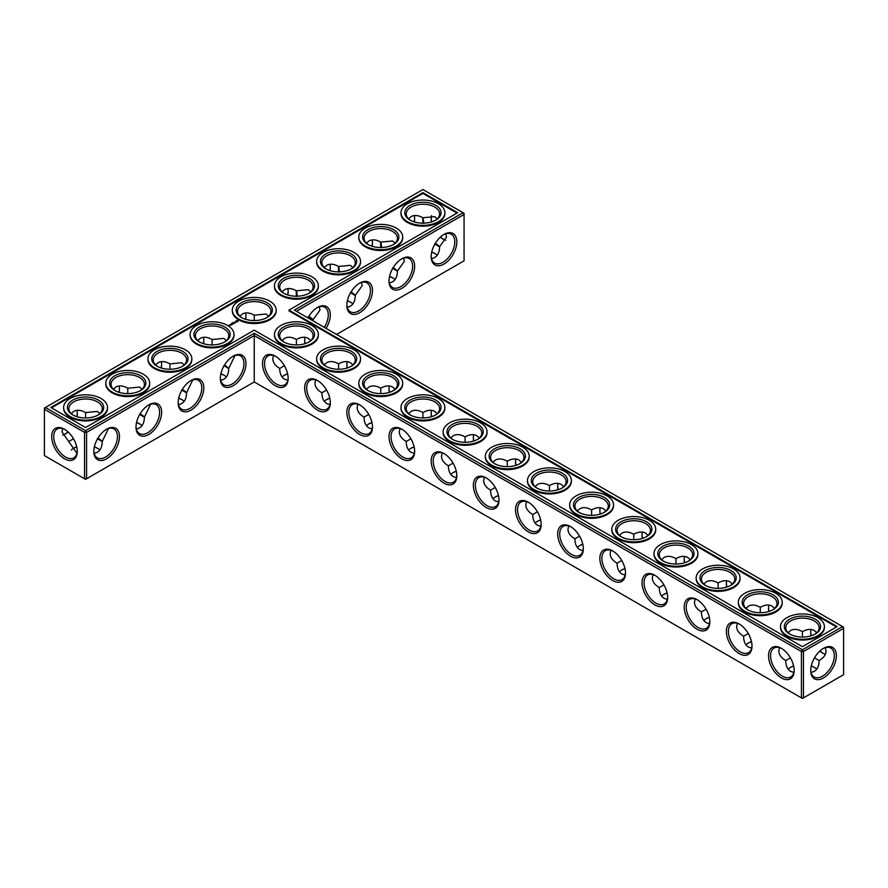 <?xml version="1.0" encoding="UTF-8"?>
<svg xmlns="http://www.w3.org/2000/svg" width="888" height="888" viewBox="0 0 888 888"><rect width="100%" height="100%" fill="white"/><g stroke="black" fill="none" stroke-linecap="round" stroke-linejoin="round"><path stroke-width="1.33" d="M296.403 344.91L296.403 339.505L296.403 344.91M304.684 339.815A18.126 10.467 -120 0 0 305.172 343.601M346.853 364.158A18.126 10.467 -120 0 0 347.341 367.954M389.022 388.511A18.126 10.467 -120 0 0 389.51 392.296M431.191 412.853A18.126 10.467 -120 0 0 431.679 416.639M473.36 437.196A18.126 10.467 -120 0 0 473.848 440.992M515.528 461.549A18.126 10.467 -120 0 0 516.017 465.334M557.697 485.891A18.126 10.467 -120 0 0 558.186 489.677M599.866 510.245A18.126 10.467 -120 0 0 600.366 514.03M642.035 534.587A18.126 10.467 -120 0 0 642.535 538.372M684.204 558.929A18.126 10.467 -120 0 0 684.704 562.726M726.384 583.283A18.126 10.467 -120 0 0 726.872 587.068M768.553 607.625A18.126 10.467 -120 0 0 769.041 611.41M810.722 631.967A18.126 10.467 -120 0 0 811.21 635.764M819.979 650.948A18.126 10.467 -120 0 0 823.01 653.268M296.403 311.266L464.069 214.463L464.069 260.817L336.552 334.443M456.821 241.825A18.126 10.467 120 0 0 444 234.421A18.126 10.467 120 0 0 431.18 256.632A18.126 10.467 120 0 0 444 264.036A18.126 10.467 120 0 0 456.821 241.825M414.652 266.178A18.126 10.467 120 0 0 401.831 258.774A18.126 10.467 120 0 0 389.011 280.974A18.126 10.467 120 0 0 401.831 288.378A18.126 10.467 120 0 0 414.652 266.178M372.483 290.52A18.126 10.467 120 0 0 359.662 283.117A18.126 10.467 120 0 0 346.842 305.328A18.126 10.467 120 0 0 359.662 312.72A18.126 10.467 120 0 0 372.483 290.52M326.04 328.371A18.126 10.467 120 0 0 330.314 314.863A18.126 10.467 120 0 0 317.493 307.47A18.126 10.467 120 0 0 307.936 317.915M842.59 626.595L843.6 627.183L843.6 628.349L842.59 626.595L802.441 649.772L254.234 333.278L85.559 430.658L45.41 407.481L44.4 409.235L84.549 432.412L85.559 430.658L86.569 432.412L84.549 432.412L84.549 478.765L85.559 479.354L86.569 478.765L84.549 478.765L44.4 455.588L44.4 408.069L422.91 189.533L463.059 212.709L294.383 310.09L842.59 626.595M254.234 381.962L254.234 335.609L801.431 651.526L803.451 651.526L802.441 649.772L801.431 651.526L801.431 697.89L803.451 697.89L843.6 674.702L843.6 628.349L803.451 651.526L803.451 697.89L802.441 698.468L254.234 381.962L86.569 478.765L86.569 432.412L254.234 335.609L254.234 333.278M305.017 337.296A16.694 9.646 -120 0 0 304.673 340.382A16.694 9.646 -120 0 0 304.984 343.667M347.186 361.638A16.694 9.646 -120 0 0 346.842 364.724A16.694 9.646 -120 0 0 347.153 368.009M389.355 385.991A16.694 9.646 -120 0 0 389.011 389.077A16.694 9.646 -120 0 0 389.321 392.352M431.524 410.334A16.694 9.646 -120 0 0 431.18 413.42A16.694 9.646 -120 0 0 431.49 416.705M473.704 434.687A16.694 9.646 -120 0 0 473.348 437.762A16.694 9.646 -120 0 0 473.659 441.047M515.873 459.029A16.694 9.646 -120 0 0 515.517 462.115A16.694 9.646 -120 0 0 515.828 465.39M558.041 483.372A16.694 9.646 -120 0 0 557.686 486.458A16.694 9.646 -120 0 0 557.997 489.743M600.21 507.725A16.694 9.646 -120 0 0 599.855 510.811A16.694 9.646 -120 0 0 600.166 514.085M642.379 532.067A16.694 9.646 -120 0 0 642.024 535.153A16.694 9.646 -120 0 0 642.335 538.439M684.548 556.41A16.694 9.646 -120 0 0 684.204 559.496A16.694 9.646 -120 0 0 684.504 562.781M726.717 580.763A16.694 9.646 -120 0 0 726.373 583.849A16.694 9.646 -120 0 0 726.673 587.123M768.886 605.105A16.694 9.646 -120 0 0 768.542 608.191A16.694 9.646 -120 0 0 768.853 611.477M811.055 629.459A16.694 9.646 -120 0 0 810.711 632.534A16.694 9.646 -120 0 0 811.022 635.819M819.824 651.082A16.694 9.646 -120 0 0 822.51 652.991A16.694 9.646 -120 0 0 825.363 654.234M464.069 214.463L463.059 212.709L464.069 213.298L464.069 214.463M431.191 256.033A16.694 9.646 120 0 0 434.643 263.103A16.694 9.646 120 0 0 447.508 258.63A16.694 9.646 120 0 0 454.8 241.825A16.694 9.646 120 0 0 451.337 234.188A16.694 9.646 120 0 0 443.478 234.732M389.022 280.375A16.694 9.646 120 0 0 392.474 287.457A16.694 9.646 120 0 0 405.339 282.983A16.694 9.646 120 0 0 412.62 266.178A16.694 9.646 120 0 0 409.168 258.53A16.694 9.646 120 0 0 401.309 259.085M346.853 304.717A16.694 9.646 120 0 0 350.305 311.799A16.694 9.646 120 0 0 363.17 307.326A16.694 9.646 120 0 0 370.451 290.52A16.694 9.646 120 0 0 366.999 282.872A16.694 9.646 120 0 0 359.141 283.427M324.309 327.372A16.694 9.646 120 0 0 328.283 314.863A16.694 9.646 120 0 0 324.83 307.226A16.694 9.646 120 0 0 316.972 307.77M73.26 448.484A18.126 10.467 180 0 1 76.768 447.019M94.328 447.008A18.126 10.467 180 0 1 97.847 448.484M136.497 422.666A18.126 10.467 180 0 1 140.015 424.131M178.666 398.324A18.126 10.467 180 0 1 182.195 399.789M220.835 373.97A18.126 10.467 180 0 1 224.364 375.435M326.285 399.789A18.126 10.467 180 0 1 329.814 398.324M368.453 424.131A18.126 10.467 180 0 1 371.983 422.666M410.622 448.484A18.126 10.467 180 0 1 414.152 447.008M452.791 472.827A18.126 10.467 180 0 1 456.321 471.362M494.96 497.169A18.126 10.467 180 0 1 498.49 495.704M284.116 375.435A18.126 10.467 180 0 1 287.634 373.97M347.341 300.932A18.126 10.467 180 0 1 350.871 302.397M389.51 276.59A18.126 10.467 180 0 1 393.04 278.055M431.679 252.236A18.126 10.467 180 0 1 435.209 253.713M537.129 521.522A18.126 10.467 180 0 1 540.659 520.046M579.298 545.865A18.126 10.467 180 0 1 582.828 544.399M621.467 570.207A18.126 10.467 180 0 1 624.997 568.742M663.636 594.56A18.126 10.467 180 0 1 667.165 593.095M705.805 618.903A18.126 10.467 180 0 1 709.334 617.438M747.985 643.256A18.126 10.467 180 0 1 751.503 641.78M790.154 667.598A18.126 10.467 180 0 1 793.672 666.133M811.21 666.133A18.126 10.467 180 0 1 814.74 667.598M422.91 192.652L457.664 212.709L288.989 310.09L837.195 626.595L802.441 646.664L254.234 330.158L85.559 427.539L50.805 407.481L422.91 192.652L422.91 193.429L51.482 407.87M823.531 677.921A18.126 10.467 -60 0 1 810.711 670.518A18.126 10.467 -60 0 1 823.531 648.318A18.126 10.467 -60 0 1 836.352 655.721A18.126 10.467 -60 0 1 823.531 677.921M310.711 340.581L308.214 338.339C304.917 336.552 300.988 336.952 296.403 339.505L296.403 339.505C291.83 336.952 287.89 336.552 284.604 338.339L282.095 340.581M352.88 364.924L350.383 362.681C347.097 360.905 343.156 361.294 338.572 363.847L338.572 369.253M338.572 363.847L338.572 363.847C333.999 361.294 330.059 360.905 326.773 362.681L324.275 364.924M395.049 389.277L392.552 387.024C389.266 385.248 385.325 385.636 380.741 388.2L380.741 393.606M380.741 388.2L380.741 388.2C376.168 385.636 372.227 385.248 368.942 387.024L366.444 389.277M437.218 413.619L434.72 411.377C431.435 409.601 427.494 409.99 422.91 412.543L422.91 417.948M422.91 412.543L422.91 412.543C418.337 409.99 414.396 409.601 411.111 411.377L408.613 413.619M479.387 437.973L476.889 435.719C473.604 433.943 469.663 434.332 465.09 436.896L465.09 442.291M465.09 436.896L465.09 436.896C460.506 434.332 456.565 433.943 453.28 435.719L450.782 437.973M521.556 462.315L519.058 460.073C515.773 458.286 511.832 458.674 507.259 461.238L507.259 466.644M507.259 461.238L507.259 461.238C502.675 458.674 498.734 458.286 495.449 460.073L492.951 462.315M563.725 486.657L561.227 484.415C557.942 482.639 554.001 483.028 549.428 485.581L549.428 490.986M549.428 485.581L549.428 485.581C544.844 483.028 540.903 482.639 537.617 484.415L535.12 486.657M605.905 511.011L603.396 508.757C600.11 506.981 596.17 507.37 591.597 509.934L591.597 515.329M591.597 509.934L591.597 509.934C587.012 507.37 583.083 506.981 579.786 508.757L577.289 511.011M648.074 535.353L645.576 533.111C642.279 531.324 638.339 531.723 633.766 534.276L633.766 539.682M633.766 534.276L633.766 534.276C629.181 531.723 625.252 531.324 621.955 533.111L619.458 535.353M690.242 559.695L687.745 557.453C684.448 555.677 680.519 556.066 675.935 558.619L675.935 564.024M675.935 558.619L675.935 558.619C671.35 556.066 667.421 555.677 664.124 557.453L661.627 559.695M732.411 584.049L729.914 581.795C726.617 580.019 722.688 580.408 718.103 582.972L718.103 588.378M718.103 582.972L718.103 582.972C713.519 580.408 709.59 580.019 706.293 581.795L703.796 584.049M774.58 608.391L772.083 606.149C768.786 604.373 764.857 604.761 760.272 607.314L760.272 612.72M760.272 607.314L760.272 607.314C755.688 604.761 751.759 604.373 748.462 606.149L745.964 608.391M814.463 657.886L819.136 660.583C823.642 657.897 825.951 654.689 826.062 650.948L825.363 647.663M816.749 632.744L814.252 630.491C810.955 628.715 807.025 629.104 802.441 631.668L802.441 637.062M802.441 631.668L802.441 631.668C797.857 629.104 793.928 628.715 790.631 630.491L788.133 632.744M443.478 239.338A18.082 10.445 60 0 1 440.47 237.029M431.712 221.856A18.082 10.445 60 0 1 431.224 218.104M445.809 233.777L446.498 237.041L439.616 246.698C439.405 253.713 436.718 257.653 431.524 258.541M403.64 258.119L404.329 261.383L397.447 271.04C397.236 278.055 394.538 282.007 389.355 282.895M361.471 282.473L362.16 285.725L355.278 295.393C355.067 302.397 352.37 306.349 347.186 307.237M319.303 306.815L319.991 310.079L313.109 319.68L313.076 320.89M94.372 446.819A16.694 9.646 180 0 1 97.369 448.185L97.369 448.185A16.694 9.646 180 0 1 99.867 450.027M71.273 450.016A16.694 9.646 180 0 1 73.748 448.185A16.694 9.646 180 0 1 76.723 446.831M136.541 422.466A16.694 9.646 180 0 1 139.538 423.842L139.538 423.842A16.694 9.646 180 0 1 142.036 425.685M178.71 398.124A16.694 9.646 180 0 1 181.707 399.5L181.707 399.5A16.694 9.646 180 0 1 184.204 401.343M220.879 373.781A16.694 9.646 180 0 1 223.876 375.147L223.876 375.147A16.694 9.646 180 0 1 226.373 376.989M324.275 401.343A16.694 9.646 180 0 1 326.773 399.5A16.694 9.646 180 0 1 329.77 398.124M366.444 425.685A16.694 9.646 180 0 1 368.942 423.842A16.694 9.646 180 0 1 371.939 422.466M408.613 450.027A16.694 9.646 180 0 1 411.111 448.185A16.694 9.646 180 0 1 414.108 446.819M450.782 474.381A16.694 9.646 180 0 1 453.28 472.538A16.694 9.646 180 0 1 456.277 471.162M492.951 498.723A16.694 9.646 180 0 1 495.449 496.88A16.694 9.646 180 0 1 498.446 495.504M282.095 376.989A16.694 9.646 180 0 1 284.593 375.147A16.694 9.646 180 0 1 287.601 373.781M347.386 300.732A16.694 9.646 180 0 1 350.383 302.109L350.383 302.109A16.694 9.646 180 0 1 352.88 303.951M389.555 276.39A16.694 9.646 180 0 1 392.552 277.766L392.552 277.766A16.694 9.646 180 0 1 395.049 279.609M431.723 252.048A16.694 9.646 180 0 1 434.72 253.413L434.72 253.413A16.694 9.646 180 0 1 437.218 255.256M535.12 523.076A16.694 9.646 180 0 1 537.617 521.223A16.694 9.646 180 0 1 540.614 519.857M577.289 547.419A16.694 9.646 180 0 1 579.786 545.576A16.694 9.646 180 0 1 582.783 544.2M619.458 571.761A16.694 9.646 180 0 1 621.955 569.918A16.694 9.646 180 0 1 624.952 568.553M661.627 596.114A16.694 9.646 180 0 1 664.124 594.272A16.694 9.646 180 0 1 667.121 592.895M703.796 620.457A16.694 9.646 180 0 1 706.293 618.614A16.694 9.646 180 0 1 709.29 617.238M745.964 644.799A16.694 9.646 180 0 1 748.462 642.956A16.694 9.646 180 0 1 751.459 641.591M811.255 665.933A16.694 9.646 180 0 1 814.252 667.31L814.252 667.31A16.694 9.646 180 0 1 816.749 669.152M788.133 669.152A16.694 9.646 180 0 1 790.631 667.31A16.694 9.646 180 0 1 793.628 665.933M288.989 310.09L288.989 310.878L836.518 626.984M456.987 213.098L422.91 193.429M823.01 648.629A16.694 9.646 -60 0 1 830.868 648.074A16.694 9.646 -60 0 1 833.421 661.449A16.694 9.646 -60 0 1 822.51 676.168A16.694 9.646 -60 0 1 814.163 677A16.694 9.646 -60 0 1 810.722 669.918M326.551 390.076L321.878 392.774C321.956 398.024 323.587 401.62 326.773 403.585L329.959 404.628M315.662 379.842L314.963 383.139C315.062 386.868 317.371 390.087 321.878 392.774M284.116 342.135A16.694 9.646 180 0 1 279.709 335.609A16.694 9.646 180 0 1 290.021 326.706A16.694 9.646 180 0 1 308.214 328.793A16.694 9.646 180 0 1 313.109 335.609A16.694 9.646 180 0 1 308.702 342.135M284.382 365.723L279.709 368.431C279.787 373.67 281.407 377.278 284.604 379.243L287.79 380.275M273.493 355.5L272.794 358.785C272.894 362.526 275.202 365.745 279.709 368.431M368.731 414.419L364.047 417.116C364.124 422.366 365.756 425.974 368.942 427.927L372.128 428.971M357.831 404.195L357.131 407.481C357.231 411.222 359.54 414.43 364.047 417.116M326.285 366.478A16.694 9.646 180 0 1 321.878 359.951A16.694 9.646 180 0 1 332.19 351.049A16.694 9.646 180 0 1 350.383 353.135A16.694 9.646 180 0 1 355.278 359.951A16.694 9.646 180 0 1 350.871 366.478M410.9 438.772L406.216 441.469C406.293 446.708 407.925 450.316 411.111 452.281L414.296 453.313M400 428.538L399.3 431.823C399.4 435.564 401.709 438.783 406.216 441.469M368.453 390.831A16.694 9.646 180 0 1 364.047 384.304A16.694 9.646 180 0 1 374.359 375.391A16.694 9.646 180 0 1 392.552 377.489A16.694 9.646 180 0 1 397.447 384.304A16.694 9.646 180 0 1 393.04 390.831M453.069 463.114L448.385 465.812C448.462 471.062 450.094 474.658 453.28 476.623L456.476 477.666M442.169 452.891L441.469 456.177C441.58 459.917 443.878 463.125 448.385 465.812M410.622 415.173A16.694 9.646 180 0 1 406.216 408.647A16.694 9.646 180 0 1 416.528 399.744A16.694 9.646 180 0 1 434.72 401.831A16.694 9.646 180 0 1 439.616 408.647A16.694 9.646 180 0 1 435.209 415.173M495.238 487.457L490.553 490.165C490.631 495.404 492.263 499.012 495.449 500.976L498.645 502.009M484.337 477.233L483.638 480.519C483.749 484.26 486.047 487.479 490.553 490.165M452.791 439.516A16.694 9.646 180 0 1 448.385 433A16.694 9.646 180 0 1 458.696 424.087A16.694 9.646 180 0 1 476.889 426.173A16.694 9.646 180 0 1 481.784 433A16.694 9.646 180 0 1 477.378 439.516M537.407 511.81L532.722 514.507C532.8 519.758 534.432 523.354 537.617 525.319L540.814 526.362M526.506 501.576L525.807 504.861C525.918 508.602 528.216 511.821 532.722 514.507M494.96 463.869A16.694 9.646 180 0 1 490.553 457.342A16.694 9.646 180 0 1 500.865 448.44A16.694 9.646 180 0 1 519.058 450.527A16.694 9.646 180 0 1 523.953 457.342A16.694 9.646 180 0 1 519.547 463.869M579.575 536.152L574.891 538.85C574.969 544.1 576.601 547.707 579.786 549.661L582.983 550.704M568.675 525.929L567.976 529.215C568.087 532.955 570.385 536.163 574.891 538.85M537.129 488.211A16.694 9.646 180 0 1 532.722 481.685A16.694 9.646 180 0 1 543.034 472.782A16.694 9.646 180 0 1 561.227 474.869A16.694 9.646 180 0 1 566.122 481.685A16.694 9.646 180 0 1 561.716 488.211M621.744 560.495L617.06 563.203C617.138 568.442 618.77 572.05 621.955 574.014L625.152 575.047M610.844 550.271L610.145 553.557C610.256 557.298 612.565 560.517 617.06 563.203M579.298 512.565A16.694 9.646 180 0 1 574.891 506.038A16.694 9.646 180 0 1 585.203 497.125A16.694 9.646 180 0 1 603.396 499.223A16.694 9.646 180 0 1 608.291 506.038A16.694 9.646 180 0 1 603.884 512.565M663.913 584.848L659.24 587.545C659.307 592.795 660.938 596.392 664.124 598.357L667.321 599.4M653.013 574.614L652.314 577.91C652.425 581.64 654.734 584.859 659.24 587.545M621.467 536.907A16.694 9.646 180 0 1 617.06 530.38A16.694 9.646 180 0 1 627.372 521.478A16.694 9.646 180 0 1 645.576 523.565A16.694 9.646 180 0 1 650.46 530.38A16.694 9.646 180 0 1 646.053 536.907M706.082 609.19L701.409 611.888C701.476 617.138 703.107 620.745 706.293 622.699L709.49 623.742M695.182 598.967L694.483 602.253C694.594 605.993 696.902 609.201 701.409 611.888M663.636 561.249A16.694 9.646 180 0 1 659.24 554.723A16.694 9.646 180 0 1 669.541 545.82A16.694 9.646 180 0 1 687.745 547.907A16.694 9.646 180 0 1 692.629 554.723A16.694 9.646 180 0 1 688.222 561.249M748.251 633.544L743.578 636.241C743.645 641.48 745.276 645.088 748.462 647.052L751.659 648.085M737.351 623.309L736.663 626.595C736.763 630.336 739.071 633.555 743.578 636.241M705.805 585.603A16.694 9.646 180 0 1 701.409 579.076A16.694 9.646 180 0 1 711.71 570.163A16.694 9.646 180 0 1 729.914 572.26A16.694 9.646 180 0 1 734.798 579.076A16.694 9.646 180 0 1 730.391 585.603M790.42 657.886L785.747 660.583C785.813 665.834 787.445 669.43 790.631 671.395L793.828 672.438M779.52 647.663L778.832 650.948C778.931 654.689 781.24 657.897 785.747 660.583M747.985 609.945A16.694 9.646 180 0 1 743.578 603.418A16.694 9.646 180 0 1 753.879 594.516A16.694 9.646 180 0 1 772.083 596.603A16.694 9.646 180 0 1 776.967 603.418A16.694 9.646 180 0 1 772.571 609.945M811.055 672.438L814.252 671.395C817.437 669.43 819.069 665.834 819.136 660.583M790.154 634.287A16.694 9.646 180 0 1 785.747 627.772A16.694 9.646 180 0 1 796.048 618.858A16.694 9.646 180 0 1 814.252 620.945A16.694 9.646 180 0 1 819.136 627.772A16.694 9.646 180 0 1 814.74 634.287M445.809 240.293A16.65 9.613 60 0 1 442.99 239.061A16.65 9.613 60 0 1 440.326 237.174M431.524 221.922A16.65 9.613 60 0 1 431.213 218.67A16.65 9.613 60 0 1 431.557 215.606M408.613 218.848L411.111 216.605C414.396 214.829 418.337 215.218 422.91 217.771L434.72 216.639L437.207 218.87M435.586 243.334C441.147 247.63 440.859 247.796 434.72 243.834M422.954 223.443C422.588 216.161 422.877 215.995 423.809 222.944M410.622 220.402A16.694 9.646 180 0 1 406.216 213.875A16.694 9.646 180 0 1 416.528 204.973A16.694 9.646 180 0 1 434.72 207.059A16.694 9.646 180 0 1 439.616 213.875A16.694 9.646 180 0 1 435.209 220.402M366.444 243.201L368.942 240.948C372.227 239.172 376.168 239.56 380.741 242.124L392.552 240.992L395.038 243.212M393.406 267.688C398.978 271.983 398.69 272.139 392.552 268.176M380.774 247.785C380.419 240.504 380.708 240.337 381.64 247.297M368.453 244.744A16.694 9.646 180 0 1 364.047 238.228A16.694 9.646 180 0 1 374.359 229.315A16.694 9.646 180 0 1 392.552 231.402A16.694 9.646 180 0 1 397.447 238.228A16.694 9.646 180 0 1 393.04 244.744M324.275 267.543L326.773 265.301C330.059 263.514 333.999 263.903 338.572 266.467L350.383 265.334L352.869 267.554M351.237 292.03C356.81 296.326 356.521 296.492 350.383 292.529M338.606 272.139C338.25 264.846 338.539 264.691 339.471 271.639M326.285 269.097A16.694 9.646 180 0 1 321.878 262.571A16.694 9.646 180 0 1 332.19 253.668A16.694 9.646 180 0 1 350.383 255.755A16.694 9.646 180 0 1 355.278 262.571A16.694 9.646 180 0 1 350.871 269.097M282.095 291.886L284.604 289.643C287.89 287.867 291.83 288.256 296.403 290.809L308.214 289.688L310.689 291.908M309.068 316.372C314.641 320.668 314.352 320.834 308.214 316.872M296.437 296.481C296.081 289.199 296.37 289.033 297.302 295.981M284.116 293.44A16.694 9.646 180 0 1 279.709 286.913A16.694 9.646 180 0 1 290.021 278.011A16.694 9.646 180 0 1 308.214 280.097A16.694 9.646 180 0 1 313.109 286.913A16.694 9.646 180 0 1 308.702 293.44M254.268 320.557L254.279 315.185L266.045 314.03L268.52 316.25M414.152 221.867A18.126 10.467 120 0 0 414.641 218.082M371.983 246.22A18.126 10.467 120 0 0 372.472 242.424M329.814 270.562A18.126 10.467 120 0 0 330.303 266.777M287.634 294.905A18.126 10.467 120 0 0 288.134 291.12M245.965 315.473A18.126 10.467 -60 0 1 245.465 319.258M203.796 339.815A18.126 10.467 -60 0 1 203.297 343.601M161.616 364.158A18.126 10.467 -60 0 1 161.128 367.954M119.447 388.511A18.126 10.467 -60 0 1 118.959 392.296M77.278 412.853A18.126 10.467 -60 0 1 76.79 416.639M67.999 431.846A18.126 10.467 -60 0 1 64.99 434.143M64.469 429.237L64.469 429.237A18.082 10.445 60 0 1 77.256 451.382A18.082 10.445 60 0 1 64.469 458.763A18.082 10.445 60 0 1 51.682 436.619A18.082 10.445 60 0 1 64.469 429.237L64.469 429.237M220.335 378.366A18.126 10.467 -60 0 1 233.156 356.155A18.126 10.467 -60 0 1 245.976 363.558A18.126 10.467 -60 0 1 233.156 385.758A18.126 10.467 -60 0 1 220.335 378.366M178.166 402.708A18.126 10.467 -60 0 1 190.987 380.508A18.126 10.467 -60 0 1 203.796 387.901A18.126 10.467 -60 0 1 190.987 410.112A18.126 10.467 -60 0 1 178.166 402.708M135.997 427.05A18.126 10.467 -60 0 1 148.807 404.85A18.126 10.467 -60 0 1 161.627 412.254A18.126 10.467 -60 0 1 148.818 434.454A18.126 10.467 -60 0 1 135.997 427.05M93.828 451.404A18.126 10.467 -60 0 1 106.638 429.193A18.126 10.467 -60 0 1 119.458 436.596A18.126 10.467 -60 0 1 106.638 458.807A18.126 10.467 -60 0 1 93.828 451.404M541.158 524.442A18.126 10.467 -120 0 0 528.338 502.242A18.126 10.467 -120 0 0 515.517 509.634A18.126 10.467 -120 0 0 528.338 531.845A18.126 10.467 -120 0 0 541.158 524.442M498.989 500.099A18.126 10.467 -120 0 0 486.169 477.888A18.126 10.467 -120 0 0 473.348 485.292A18.126 10.467 -120 0 0 486.169 507.492A18.126 10.467 -120 0 0 498.989 500.099M456.821 475.746A18.126 10.467 -120 0 0 444 453.546A18.126 10.467 -120 0 0 431.18 460.95A18.126 10.467 -120 0 0 444 483.15A18.126 10.467 -120 0 0 456.821 475.746M414.652 451.404A18.126 10.467 -120 0 0 401.831 429.193A18.126 10.467 -120 0 0 389.011 436.596A18.126 10.467 -120 0 0 401.831 458.807A18.126 10.467 -120 0 0 414.652 451.404M372.483 427.05A18.126 10.467 -120 0 0 359.662 404.85A18.126 10.467 -120 0 0 346.842 412.254A18.126 10.467 -120 0 0 359.662 434.454A18.126 10.467 -120 0 0 372.483 427.05M330.314 402.708A18.126 10.467 -120 0 0 317.493 380.508A18.126 10.467 -120 0 0 304.673 387.901A18.126 10.467 -120 0 0 317.493 410.112A18.126 10.467 -120 0 0 330.314 402.708M288.145 378.366A18.126 10.467 -120 0 0 275.324 356.155A18.126 10.467 -120 0 0 262.504 363.558A18.126 10.467 -120 0 0 275.324 385.758A18.126 10.467 -120 0 0 288.145 378.366M794.172 670.518A18.126 10.467 -120 0 0 781.362 648.318A18.126 10.467 -120 0 0 768.542 655.721A18.126 10.467 -120 0 0 781.362 677.921A18.126 10.467 -120 0 0 794.172 670.518M752.003 646.175A18.126 10.467 -120 0 0 739.193 623.964A18.126 10.467 -120 0 0 726.373 631.368A18.126 10.467 -120 0 0 739.182 653.579A18.126 10.467 -120 0 0 752.003 646.175M709.834 621.822A18.126 10.467 -120 0 0 697.013 599.622A18.126 10.467 -120 0 0 684.204 607.026A18.126 10.467 -120 0 0 697.013 629.226A18.126 10.467 -120 0 0 709.834 621.822M667.665 597.48A18.126 10.467 -120 0 0 654.845 575.28A18.126 10.467 -120 0 0 642.024 582.672A18.126 10.467 -120 0 0 654.845 604.883A18.126 10.467 -120 0 0 667.665 597.48M625.496 573.137A18.126 10.467 -120 0 0 612.676 550.926A18.126 10.467 -120 0 0 599.855 558.33A18.126 10.467 -120 0 0 612.676 580.53A18.126 10.467 -120 0 0 625.496 573.137M583.327 548.784A18.126 10.467 -120 0 0 570.507 526.584A18.126 10.467 -120 0 0 557.686 533.988A18.126 10.467 -120 0 0 570.507 556.188A18.126 10.467 -120 0 0 583.327 548.784M98.224 438.106C103.796 442.402 103.508 442.568 97.369 438.605M108.458 428.549L102.253 441.469C102.053 448.484 99.356 452.425 94.172 453.313M76.912 453.28L61.971 431.846L62.66 428.582M73.515 438.783L68.864 441.469M140.393 413.764C145.965 418.059 145.676 418.226 139.538 414.263M150.627 404.195L144.422 417.116C144.222 424.131 141.525 428.083 136.341 428.971M182.562 389.421C188.134 393.706 187.845 393.872 181.707 389.91M192.796 379.853L186.591 392.774C186.391 399.789 183.694 403.74 178.51 404.628M224.731 365.068C230.303 369.364 230.014 369.53 223.876 365.567M234.965 355.511L228.76 368.431C228.56 375.435 225.863 379.387 220.679 380.275M107.492 407.87A21.945 12.665 180 0 1 107.504 408.258A21.945 12.665 180 0 1 85.559 420.934A21.945 12.665 180 0 1 63.614 408.258A21.945 12.665 180 0 1 63.625 407.87M149.661 383.527A21.945 12.665 180 0 1 149.672 383.916A21.945 12.665 180 0 1 127.728 396.581A21.945 12.665 180 0 1 105.783 383.916A21.945 12.665 180 0 1 105.794 383.527M191.83 359.174A21.945 12.665 180 0 1 191.841 359.562A21.945 12.665 180 0 1 169.897 372.239A21.945 12.665 180 0 1 147.952 359.562A21.945 12.665 180 0 1 147.963 359.174M233.999 334.832A21.945 12.665 180 0 1 234.01 335.22A21.945 12.665 180 0 1 212.066 347.885A21.945 12.665 180 0 1 190.121 335.22A21.945 12.665 180 0 1 190.132 334.832M229.182 325.774L228.227 325.574L229.182 325.774M229.315 325.163L230.136 325.23L229.315 325.108M231.124 325.13L231.635 324.775L230.813 324.298L230.203 324.597L231.124 325.13M231.957 324.653L231.035 324.12L231.957 324.586M232.223 324.497L232.734 324.142L231.812 323.665L232.223 324.497M232.856 323.476L233.788 323.543L232.123 323.487L233 324.02M232.19 322.688L232.845 322.744L232.19 322.688M234.587 323.132L233.144 322.899L234.587 323.077M235.342 322.588L234.21 322.289L235.342 322.699M236.13 322.089L234.776 322.1L236.13 322.089M238.106 321.467L237.518 320.568L235.953 320.912L236.541 321.811L238.106 321.467M276.168 310.489A21.945 12.665 180 0 1 276.179 310.878A21.945 12.665 180 0 1 254.234 323.543A21.945 12.665 180 0 1 232.29 310.878A21.945 12.665 180 0 1 232.301 310.489M318.337 334.832A21.945 12.665 180 0 1 318.348 335.22A21.945 12.665 180 0 1 296.403 347.885A21.945 12.665 180 0 1 274.459 335.22A21.945 12.665 180 0 1 274.47 334.832M360.517 359.174A21.945 12.665 180 0 1 360.517 359.562A21.945 12.665 180 0 1 338.572 372.239A21.945 12.665 180 0 1 316.628 359.562A21.945 12.665 180 0 1 316.639 359.174M402.686 383.527A21.945 12.665 180 0 1 402.697 383.916A21.945 12.665 180 0 1 380.741 396.581A21.945 12.665 180 0 1 358.796 383.916A21.945 12.665 180 0 1 358.808 383.527M444.855 407.87A21.945 12.665 180 0 1 444.866 408.258A21.945 12.665 180 0 1 422.91 420.934A21.945 12.665 180 0 1 400.965 408.258A21.945 12.665 180 0 1 400.976 407.87M487.024 432.212A21.945 12.665 180 0 1 487.035 432.6A21.945 12.665 180 0 1 465.09 445.276A21.945 12.665 180 0 1 443.134 432.6A21.945 12.665 180 0 1 443.145 432.212M529.192 456.565A21.945 12.665 180 0 1 529.204 456.954A21.945 12.665 180 0 1 507.259 469.619A21.945 12.665 180 0 1 485.303 456.954A21.945 12.665 180 0 1 485.314 456.565M571.361 480.908A21.945 12.665 180 0 1 571.373 481.296A21.945 12.665 180 0 1 549.428 493.972A21.945 12.665 180 0 1 527.483 481.296A21.945 12.665 180 0 1 527.483 480.908M613.53 505.25A21.945 12.665 180 0 1 613.541 505.649A21.945 12.665 180 0 1 591.597 518.315A21.945 12.665 180 0 1 569.652 505.649A21.945 12.665 180 0 1 569.663 505.25M655.699 529.603A21.945 12.665 180 0 1 655.71 529.992A21.945 12.665 180 0 1 633.766 542.657A21.945 12.665 180 0 1 611.821 529.992A21.945 12.665 180 0 1 611.832 529.603M697.868 553.946A21.945 12.665 180 0 1 697.879 554.334A21.945 12.665 180 0 1 675.935 567.01A21.945 12.665 180 0 1 653.99 554.334A21.945 12.665 180 0 1 654.001 553.946M740.037 578.299A21.945 12.665 180 0 1 740.048 578.687A21.945 12.665 180 0 1 718.103 591.353A21.945 12.665 180 0 1 696.159 578.687A21.945 12.665 180 0 1 696.17 578.299M782.206 602.641A21.945 12.665 180 0 1 782.217 603.03A21.945 12.665 180 0 1 760.272 615.706A21.945 12.665 180 0 1 738.328 603.03A21.945 12.665 180 0 1 738.339 602.641M824.375 626.984A21.945 12.665 180 0 1 824.386 627.372A21.945 12.665 180 0 1 802.441 640.048A21.945 12.665 180 0 1 780.497 627.372A21.945 12.665 180 0 1 780.508 626.984M318.337 286.136A21.945 12.665 180 0 1 318.348 286.524A21.945 12.665 180 0 1 296.403 299.201A21.945 12.665 180 0 1 274.459 286.524A21.945 12.665 180 0 1 274.47 286.136M360.517 261.793A21.945 12.665 180 0 1 360.517 262.182A21.945 12.665 180 0 1 338.572 274.847A21.945 12.665 180 0 1 316.628 262.182A21.945 12.665 180 0 1 316.639 261.793M402.686 237.44A21.945 12.665 180 0 1 402.697 237.829A21.945 12.665 180 0 1 380.741 250.505A21.945 12.665 180 0 1 358.796 237.829A21.945 12.665 180 0 1 358.808 237.44M444.855 213.098A21.945 12.665 180 0 1 444.866 213.486A21.945 12.665 180 0 1 422.91 226.163A21.945 12.665 180 0 1 400.965 213.486A21.945 12.665 180 0 1 400.976 213.098M275.835 356.465A16.694 9.646 -120 0 0 267.987 355.91A16.694 9.646 -120 0 0 267.987 375.202A16.694 9.646 -120 0 0 284.682 384.837A16.694 9.646 -120 0 0 288.134 377.755M318.004 380.819A16.694 9.646 -120 0 0 310.156 380.264A16.694 9.646 -120 0 0 310.156 399.545A16.694 9.646 -120 0 0 326.851 409.179A16.694 9.646 -120 0 0 330.303 402.109M309.224 327.039A18.126 10.467 180 0 1 309.224 341.847A18.126 10.467 180 0 1 283.583 341.847A18.126 10.467 180 0 1 283.583 327.039A18.126 10.467 180 0 1 309.224 327.039M241.947 317.793A16.694 9.646 180 0 1 237.54 311.266A16.694 9.646 180 0 1 247.841 302.353A16.694 9.646 180 0 1 266.045 304.451A16.694 9.646 180 0 1 270.94 311.266A16.694 9.646 180 0 1 266.533 317.793M254.279 315.185L254.234 315.162C249.661 312.598 245.721 312.21 242.424 313.986L239.927 316.239M212.099 344.91L212.11 339.538L223.876 338.372L226.351 340.604M360.173 405.161A16.694 9.646 -120 0 0 352.325 404.606A16.694 9.646 -120 0 0 352.325 423.887A16.694 9.646 -120 0 0 369.019 433.533A16.694 9.646 -120 0 0 372.472 426.451M351.393 351.382A18.126 10.467 180 0 1 351.393 366.189A18.126 10.467 180 0 1 325.752 366.189A18.126 10.467 180 0 1 325.752 351.382A18.126 10.467 180 0 1 351.393 351.382M402.342 429.503A16.694 9.646 -120 0 0 394.494 428.96A16.694 9.646 -120 0 0 394.494 448.24A16.694 9.646 -120 0 0 411.188 457.875A16.694 9.646 -120 0 0 414.641 450.804M393.562 375.735A18.126 10.467 180 0 1 393.562 390.531A18.126 10.467 180 0 1 367.921 390.531A18.126 10.467 180 0 1 367.921 375.735A18.126 10.467 180 0 1 393.562 375.735M444.522 453.857A16.694 9.646 -120 0 0 436.663 453.302A16.694 9.646 -120 0 0 436.663 472.583A16.694 9.646 -120 0 0 453.357 482.228A16.694 9.646 -120 0 0 456.809 475.147M435.731 400.077A18.126 10.467 180 0 1 435.731 414.885A18.126 10.467 180 0 1 410.101 414.885A18.126 10.467 180 0 1 410.101 400.077A18.126 10.467 180 0 1 435.731 400.077M486.691 478.199A16.694 9.646 -120 0 0 478.832 477.644A16.694 9.646 -120 0 0 478.832 496.925A16.694 9.646 -120 0 0 495.526 506.571A16.694 9.646 -120 0 0 498.978 499.489M477.899 424.42A18.126 10.467 180 0 1 477.899 439.227A18.126 10.467 180 0 1 452.27 439.227A18.126 10.467 180 0 1 452.27 424.42A18.126 10.467 180 0 1 477.899 424.42M528.86 502.541A16.694 9.646 -120 0 0 521.001 501.998A16.694 9.646 -120 0 0 521.001 521.278A16.694 9.646 -120 0 0 537.695 530.913A16.694 9.646 -120 0 0 541.147 523.842M520.079 448.773A18.126 10.467 180 0 1 520.079 463.569A18.126 10.467 180 0 1 494.438 463.569A18.126 10.467 180 0 1 494.438 448.773A18.126 10.467 180 0 1 520.079 448.773M571.028 526.895A16.694 9.646 -120 0 0 563.17 526.34A16.694 9.646 -120 0 0 563.17 545.621A16.694 9.646 -120 0 0 579.875 555.266A16.694 9.646 -120 0 0 583.316 548.185M562.248 473.115A18.126 10.467 180 0 1 562.248 487.923A18.126 10.467 180 0 1 536.607 487.923A18.126 10.467 180 0 1 536.607 473.115A18.126 10.467 180 0 1 562.248 473.115M613.197 551.237A16.694 9.646 -120 0 0 605.339 550.682A16.694 9.646 -120 0 0 605.339 569.963A16.694 9.646 -120 0 0 622.044 579.609A16.694 9.646 -120 0 0 625.485 572.527M604.417 497.469A18.126 10.467 180 0 1 604.417 512.265A18.126 10.467 180 0 1 578.776 512.265A18.126 10.467 180 0 1 578.776 497.469A18.126 10.467 180 0 1 604.417 497.469M655.366 575.591A16.694 9.646 -120 0 0 647.507 575.035A16.694 9.646 -120 0 0 647.507 594.316A16.694 9.646 -120 0 0 664.213 603.951A16.694 9.646 -120 0 0 667.654 596.88M646.586 521.811A18.126 10.467 180 0 1 646.586 536.618A18.126 10.467 180 0 1 620.945 536.618A18.126 10.467 180 0 1 620.945 521.811A18.126 10.467 180 0 1 646.586 521.811M697.535 599.933A16.694 9.646 -120 0 0 689.676 599.378A16.694 9.646 -120 0 0 689.676 618.659A16.694 9.646 -120 0 0 706.382 628.304A16.694 9.646 -120 0 0 709.823 621.223M688.755 546.153A18.126 10.467 180 0 1 688.755 560.961A18.126 10.467 180 0 1 663.114 560.961A18.126 10.467 180 0 1 663.114 546.153A18.126 10.467 180 0 1 688.755 546.153M739.704 624.275A16.694 9.646 -120 0 0 731.856 623.731A16.694 9.646 -120 0 0 731.845 643.012A16.694 9.646 -120 0 0 748.551 652.647A16.694 9.646 -120 0 0 751.992 645.576M730.924 570.507A18.126 10.467 180 0 1 730.924 585.303A18.126 10.467 180 0 1 705.283 585.303A18.126 10.467 180 0 1 705.283 570.507A18.126 10.467 180 0 1 730.924 570.507M781.873 648.629A16.694 9.646 -120 0 0 774.025 648.074A16.694 9.646 -120 0 0 774.025 667.354A16.694 9.646 -120 0 0 790.72 677A16.694 9.646 -120 0 0 794.172 669.918M773.093 594.849A18.126 10.467 180 0 1 773.093 609.656A18.126 10.467 180 0 1 747.452 609.656A18.126 10.467 180 0 1 747.452 594.849A18.126 10.467 180 0 1 773.093 594.849M815.262 619.191A18.126 10.467 180 0 1 815.262 633.999A18.126 10.467 180 0 1 789.621 633.999A18.126 10.467 180 0 1 789.621 619.191A18.126 10.467 180 0 1 815.262 619.191M414.341 221.933A16.694 9.646 120 0 0 414.652 218.648A16.694 9.646 120 0 0 414.296 215.562M435.731 205.306A18.126 10.467 180 0 1 435.731 220.113A18.126 10.467 180 0 1 410.101 220.113A18.126 10.467 180 0 1 410.101 205.306A18.126 10.467 180 0 1 435.731 205.306M372.172 246.276A16.694 9.646 120 0 0 372.483 243.001A16.694 9.646 120 0 0 372.128 239.915M393.562 229.659A18.126 10.467 180 0 1 393.562 244.455A18.126 10.467 180 0 1 367.921 244.455A18.126 10.467 180 0 1 367.921 229.659A18.126 10.467 180 0 1 393.562 229.659M330.003 270.618A16.694 9.646 120 0 0 330.314 267.344A16.694 9.646 120 0 0 329.959 264.258M351.393 254.001A18.126 10.467 180 0 1 351.393 268.798A18.126 10.467 180 0 1 325.752 268.798A18.126 10.467 180 0 1 325.752 254.001A18.126 10.467 180 0 1 351.393 254.001M287.834 294.971A16.694 9.646 120 0 0 288.145 291.686A16.694 9.646 120 0 0 287.79 288.6M309.224 278.344A18.126 10.467 180 0 1 309.224 293.151A18.126 10.467 180 0 1 283.583 293.151A18.126 10.467 180 0 1 283.583 278.344A18.126 10.467 180 0 1 309.224 278.344M245.621 312.953A16.694 9.646 -60 0 1 245.976 316.039A16.694 9.646 -60 0 1 245.665 319.314M203.452 337.296A16.694 9.646 -60 0 1 203.796 340.382A16.694 9.646 -60 0 1 203.496 343.667M161.283 361.638A16.694 9.646 -60 0 1 161.627 364.724A16.694 9.646 -60 0 1 161.327 368.009M119.114 385.991A16.694 9.646 -60 0 1 119.458 389.077A16.694 9.646 -60 0 1 119.147 392.352M76.945 410.334A16.694 9.646 -60 0 1 77.289 413.42A16.694 9.646 -60 0 1 76.978 416.705M68.154 431.979A16.694 9.646 -60 0 1 65.49 433.877A16.694 9.646 -60 0 1 62.66 435.109M77.245 450.782A16.65 9.613 60 0 1 73.815 457.831A16.65 9.613 60 0 1 57.165 448.218A16.65 9.613 60 0 1 57.165 428.993A16.65 9.613 60 0 1 64.99 429.548M232.634 356.465A16.694 9.646 -60 0 1 240.493 355.91A16.694 9.646 -60 0 1 240.493 375.202A16.694 9.646 -60 0 1 223.787 384.837A16.694 9.646 -60 0 1 220.346 377.755M190.465 380.819A16.694 9.646 -60 0 1 198.324 380.264A16.694 9.646 -60 0 1 198.324 399.545A16.694 9.646 -60 0 1 181.618 409.179A16.694 9.646 -60 0 1 178.177 402.109M148.296 405.161A16.694 9.646 -60 0 1 156.144 404.606A16.694 9.646 -60 0 1 156.155 423.887A16.694 9.646 -60 0 1 139.449 433.533A16.694 9.646 -60 0 1 136.008 426.451M106.127 429.503A16.694 9.646 -60 0 1 113.975 428.96A16.694 9.646 -60 0 1 113.975 448.24A16.694 9.646 -60 0 1 97.28 457.875A16.694 9.646 -60 0 1 93.828 450.804M85.592 417.948L85.603 412.576L97.369 411.41L99.845 413.642M71.251 413.619L73.748 411.377C77.045 409.601 80.975 409.99 85.559 412.543L85.603 412.576M127.761 393.606L127.772 388.223L139.538 387.068L142.013 389.288M113.42 389.277L115.917 387.024C119.214 385.248 123.143 385.636 127.728 388.2L127.772 388.223M169.93 369.253L169.941 363.88L181.707 362.726L184.182 364.946M155.589 364.924L158.086 362.681C161.383 360.905 165.312 361.294 169.897 363.847L169.941 363.88M197.758 340.581L200.255 338.339C203.552 336.552 207.481 336.952 212.066 339.505L212.11 339.538M70.041 398.523A21.945 12.665 0 0 0 63.614 407.481A21.945 12.665 0 0 0 85.559 420.146A21.945 12.665 0 0 0 107.504 407.481A21.945 12.665 0 0 0 93.962 395.771A21.945 12.665 0 0 0 70.041 398.523M112.21 374.17A21.945 12.665 0 0 0 105.783 383.139A21.945 12.665 0 0 0 127.728 395.804A21.945 12.665 0 0 0 149.672 383.139A21.945 12.665 0 0 0 136.13 371.428A21.945 12.665 0 0 0 112.21 374.17M154.379 349.828A21.945 12.665 0 0 0 147.952 358.785A21.945 12.665 0 0 0 169.897 371.462A21.945 12.665 0 0 0 191.841 358.785A21.945 12.665 0 0 0 178.299 347.086A21.945 12.665 0 0 0 154.379 349.828M196.548 325.485A21.945 12.665 0 0 0 190.121 334.443A21.945 12.665 0 0 0 212.066 347.108A21.945 12.665 0 0 0 234.01 334.443A21.945 12.665 0 0 0 220.468 322.733A21.945 12.665 0 0 0 196.548 325.485M238.028 321.023L236.053 320.801M237.029 320.646L237.618 321.19L236.619 321.623L237.029 320.857M238.717 301.132A21.945 12.665 0 0 0 232.29 310.09A21.945 12.665 0 0 0 254.234 322.766A21.945 12.665 0 0 0 276.179 310.09A21.945 12.665 0 0 0 262.637 298.39A21.945 12.665 0 0 0 238.717 301.132M280.886 325.485A21.945 12.665 0 0 0 274.459 334.443A21.945 12.665 0 0 0 296.403 347.108A21.945 12.665 0 0 0 318.348 334.443A21.945 12.665 0 0 0 304.806 322.733A21.945 12.665 0 0 0 280.886 325.485M323.054 349.828A21.945 12.665 0 0 0 316.628 358.785A21.945 12.665 0 0 0 338.572 371.462A21.945 12.665 0 0 0 360.517 358.785A21.945 12.665 0 0 0 346.975 347.086A21.945 12.665 0 0 0 323.054 349.828M365.223 374.17A21.945 12.665 0 0 0 358.796 383.139A21.945 12.665 0 0 0 380.741 395.804A21.945 12.665 0 0 0 402.697 383.139A21.945 12.665 0 0 0 389.144 371.428A21.945 12.665 0 0 0 365.223 374.17M407.392 398.523A21.945 12.665 0 0 0 400.965 407.481A21.945 12.665 0 0 0 422.91 420.146A21.945 12.665 0 0 0 444.866 407.481A21.945 12.665 0 0 0 431.313 395.771A21.945 12.665 0 0 0 407.392 398.523M449.561 422.866A21.945 12.665 0 0 0 443.134 431.823A21.945 12.665 0 0 0 465.09 444.5A21.945 12.665 0 0 0 487.035 431.823A21.945 12.665 0 0 0 473.482 420.124A21.945 12.665 0 0 0 449.561 422.866M491.741 447.208A21.945 12.665 0 0 0 485.303 456.177A21.945 12.665 0 0 0 507.259 468.842A21.945 12.665 0 0 0 529.204 456.177A21.945 12.665 0 0 0 515.651 444.466A21.945 12.665 0 0 0 491.741 447.208M533.91 471.561A21.945 12.665 0 0 0 527.483 480.519A21.945 12.665 0 0 0 549.428 493.195A21.945 12.665 0 0 0 571.373 480.519A21.945 12.665 0 0 0 557.819 468.809A21.945 12.665 0 0 0 533.91 471.561M576.079 495.904A21.945 12.665 0 0 0 569.652 504.861A21.945 12.665 0 0 0 591.597 517.538A21.945 12.665 0 0 0 613.541 504.861A21.945 12.665 0 0 0 599.988 493.162A21.945 12.665 0 0 0 576.079 495.904M618.248 520.257A21.945 12.665 0 0 0 611.821 529.215A21.945 12.665 0 0 0 633.766 541.88A21.945 12.665 0 0 0 655.71 529.215A21.945 12.665 0 0 0 642.157 517.504A21.945 12.665 0 0 0 618.248 520.257M660.417 544.599A21.945 12.665 0 0 0 653.99 553.557A21.945 12.665 0 0 0 675.935 566.233A21.945 12.665 0 0 0 697.879 553.557A21.945 12.665 0 0 0 684.337 541.858A21.945 12.665 0 0 0 660.417 544.599M702.586 568.942A21.945 12.665 0 0 0 696.159 577.91A21.945 12.665 0 0 0 718.103 590.576A21.945 12.665 0 0 0 740.048 577.91A21.945 12.665 0 0 0 726.506 566.2A21.945 12.665 0 0 0 702.586 568.942M744.755 593.295A21.945 12.665 0 0 0 738.328 602.253A21.945 12.665 0 0 0 760.272 614.918A21.945 12.665 0 0 0 782.217 602.253A21.945 12.665 0 0 0 768.675 590.542A21.945 12.665 0 0 0 744.755 593.295M786.923 617.637A21.945 12.665 0 0 0 780.497 626.595A21.945 12.665 0 0 0 802.441 639.271A21.945 12.665 0 0 0 824.386 626.595A21.945 12.665 0 0 0 810.844 614.896A21.945 12.665 0 0 0 786.923 617.637M280.886 276.79A21.945 12.665 0 0 0 274.459 285.747A21.945 12.665 0 0 0 296.403 298.424A21.945 12.665 0 0 0 318.348 285.747A21.945 12.665 0 0 0 304.806 274.037A21.945 12.665 0 0 0 280.886 276.79M323.054 252.447A21.945 12.665 0 0 0 316.628 261.405A21.945 12.665 0 0 0 338.572 274.07A21.945 12.665 0 0 0 360.517 261.405A21.945 12.665 0 0 0 346.975 249.695A21.945 12.665 0 0 0 323.054 252.447M365.223 228.094A21.945 12.665 0 0 0 358.796 237.052A21.945 12.665 0 0 0 380.741 249.728A21.945 12.665 0 0 0 402.697 237.052A21.945 12.665 0 0 0 389.144 225.352A21.945 12.665 0 0 0 365.223 228.094M407.392 203.752A21.945 12.665 0 0 0 400.965 212.709A21.945 12.665 0 0 0 422.91 225.374A21.945 12.665 0 0 0 444.866 212.709A21.945 12.665 0 0 0 431.313 200.999A21.945 12.665 0 0 0 407.392 203.752M267.055 302.697A18.126 10.467 180 0 1 267.055 317.493A18.126 10.467 180 0 1 241.414 317.493A18.126 10.467 180 0 1 241.414 302.697A18.126 10.467 180 0 1 267.055 302.697M199.778 342.135A16.694 9.646 180 0 1 195.371 335.609A16.694 9.646 180 0 1 205.672 326.706A16.694 9.646 180 0 1 223.876 328.793A16.694 9.646 180 0 1 228.76 335.609A16.694 9.646 180 0 1 224.364 342.135M73.26 415.173A16.694 9.646 180 0 1 68.864 408.647A16.694 9.646 180 0 1 79.165 399.744A16.694 9.646 180 0 1 97.369 401.831A16.694 9.646 180 0 1 102.253 408.647A16.694 9.646 180 0 1 97.847 415.173M115.429 390.831A16.694 9.646 180 0 1 111.033 384.304A16.694 9.646 180 0 1 121.334 375.391A16.694 9.646 180 0 1 139.538 377.489A16.694 9.646 180 0 1 144.422 384.304A16.694 9.646 180 0 1 140.015 390.831M157.609 366.478A16.694 9.646 180 0 1 153.202 359.951A16.694 9.646 180 0 1 163.503 351.049A16.694 9.646 180 0 1 181.707 353.135A16.694 9.646 180 0 1 186.591 359.951A16.694 9.646 180 0 1 182.195 366.478M98.379 400.077A18.126 10.467 180 0 1 98.379 414.885A18.126 10.467 180 0 1 72.738 414.885A18.126 10.467 180 0 1 72.738 400.077A18.126 10.467 180 0 1 98.379 400.077M140.548 375.735A18.126 10.467 180 0 1 140.548 390.531A18.126 10.467 180 0 1 114.907 390.531A18.126 10.467 180 0 1 114.907 375.735A18.126 10.467 180 0 1 140.548 375.735M182.717 351.382A18.126 10.467 180 0 1 182.717 366.189A18.126 10.467 180 0 1 157.076 366.189A18.126 10.467 180 0 1 157.076 351.382A18.126 10.467 180 0 1 182.717 351.382M224.886 327.039A18.126 10.467 180 0 1 224.886 341.847A18.126 10.467 180 0 1 199.245 341.847A18.126 10.467 180 0 1 199.245 327.039A18.126 10.467 180 0 1 224.886 327.039M63.614 407.481L63.614 408.258M107.504 407.481L107.504 408.258M105.783 383.139L105.783 383.916M149.672 383.139L149.672 383.916M147.952 358.785L147.952 359.562M191.841 358.785L191.841 359.562M190.121 334.443L190.121 335.22M234.01 334.443L234.01 335.22M232.29 310.09L232.29 310.878M276.179 310.09L276.179 310.878M274.459 334.443L274.459 335.22M318.348 334.443L318.348 335.22M316.628 358.785L316.628 359.562M360.517 358.785L360.517 359.562M358.796 383.139L358.796 383.916M402.697 383.139L402.697 383.916M400.965 407.481L400.965 408.258M444.866 407.481L444.866 408.258M443.134 431.823L443.134 432.6M487.035 431.823L487.035 432.6M485.303 456.177L485.303 456.954M529.204 456.177L529.204 456.954M527.483 480.519L527.483 481.296M571.373 480.519L571.373 481.296M569.652 504.861L569.652 505.649M613.541 504.861L613.541 505.649M611.821 529.215L611.821 529.992M655.71 529.215L655.71 529.992M653.99 553.557L653.99 554.334M697.879 553.557L697.879 554.334M696.159 577.91L696.159 578.687M740.048 577.91L740.048 578.687M738.328 602.253L738.328 603.03M782.217 602.253L782.217 603.03M780.497 626.595L780.497 627.372M824.386 626.595L824.386 627.372M274.459 285.747L274.459 286.524M318.348 285.747L318.348 286.524M316.628 261.405L316.628 262.182M360.517 261.405L360.517 262.182M358.796 237.052L358.796 237.829M402.697 237.052L402.697 237.829M400.965 212.709L400.965 213.486M444.866 212.709L444.866 213.486"/></g></svg>
